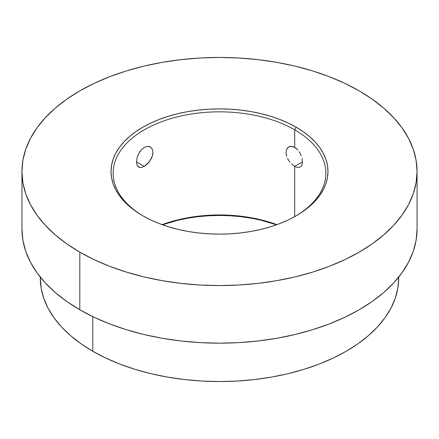 <?xml version="1.0" encoding="UTF-8"?>
<svg xmlns="http://www.w3.org/2000/svg" width="439" height="439" viewBox="0 0 439 439"><rect width="100%" height="100%" fill="white"/><g stroke="black" fill="none" stroke-linecap="round" stroke-linejoin="round"><path stroke-width="0.66" d="M291.48 146.33L294.706 147.389L293.076 146.648L289.987 146.428L291.48 146.33M288.659 146.944L289.987 146.428L287.545 147.844L286.716 149.09L288.659 146.939M287.55 158.402L288.664 160.389L287.55 158.402M289.998 162.238L288.664 160.389L289.998 162.238M294.706 166.397L291.491 163.895L294.706 166.397L294.706 216.641L294.706 166.397L297.79 167.528L294.706 166.397L302.487 161.903L294.706 166.397M151.45 147.839L150.336 146.939L147.509 146.33L144.294 147.389L147.509 146.33L149.002 146.428L150.341 146.939L152.278 149.079L152.975 152.393L152.284 156.355L149.013 162.221L144.294 166.397L136.513 161.903L137.072 165.146L138.697 167.105L139.86 167.517L137.764 166.304L136.814 164.389M162.112 224.653A106.359 61.405 180 0 1 276.888 224.653A106.359 61.405 0 0 0 162.112 224.653M276.499 224.795A108.477 62.629 0 0 0 162.501 224.795L177.987 220.219L188.013 218.15L198.335 216.657L208.865 215.758L219.5 215.456L230.135 215.758L240.665 216.657L250.987 218.15L261.013 220.219L276.499 224.795M294.706 129.818A106.359 61.405 0 0 0 144.667 129.604A106.359 61.405 0 0 0 143.553 216.224A106.359 61.405 180 0 1 113.141 173.235A106.359 61.405 180 0 1 178.799 116.505A106.359 61.405 180 0 1 294.706 129.818L294.706 147.389L294.706 129.818A106.359 61.405 180 0 1 325.859 173.235A106.359 61.405 180 0 1 295.447 216.224A106.359 61.405 0 0 0 294.706 129.818L296.204 127.222L294.706 129.818M142.796 215.796A108.477 62.629 180 0 1 142.796 215.79A108.477 62.629 180 0 1 142.796 127.222A108.477 62.629 180 0 1 296.204 127.222L288.319 123.096L279.764 119.435L270.638 116.275L261.013 113.646L250.987 111.577L240.665 110.085L230.135 109.185L219.5 108.883L208.865 109.185L198.335 110.085L188.013 111.577L177.987 113.646L168.362 116.275L159.236 119.435L150.681 123.096L142.796 127.222L135.646 131.777L129.307 136.716L123.831 141.984L119.282 147.542L115.693 153.326L113.108 159.291L111.544 165.371L111.023 171.506L111.544 177.647L113.108 183.727L115.693 189.686L119.282 195.476L123.831 201.029L129.307 206.303L135.646 211.241L142.796 215.796L150.681 219.923L159.236 223.583L168.362 226.743L177.987 229.372L188.013 231.441L198.335 232.933L208.865 233.833L219.5 234.135L230.135 233.833L240.665 232.933L250.987 231.441L261.013 229.372L270.638 226.743L279.764 223.583L288.319 219.923L296.204 215.796L303.354 211.241L309.693 206.303L315.169 201.029L319.718 195.476L323.307 189.686L325.892 183.727L327.456 177.647L327.977 171.506L327.456 165.371L325.892 159.291L323.307 153.326L319.718 147.542L315.169 141.984L309.693 136.716L303.354 131.777L296.204 127.222A108.477 62.629 180 0 1 296.204 215.79A108.477 62.629 180 0 1 142.796 215.796M286.716 149.09L286.025 152.41L286.722 156.372M136.952 158.364L137.758 155.741L139.854 151.713L141.21 149.968L144.294 147.389L141.21 149.968L138.697 153.661L137.072 157.87L136.513 161.909L144.294 166.397L141.204 167.528L144.294 166.397L147.52 163.884L151.455 158.391L152.799 154.33L152.975 152.393L152.278 149.079M92.783 316.612L92.783 351.244A179.205 103.461 0 0 0 288.077 373.671A179.205 103.461 0 0 0 398.705 278.085L397.844 288.225L395.265 298.268L390.99 308.118L385.063 317.677L377.545 326.852L368.502 335.561L358.026 343.721L346.217 351.244L333.185 358.059L319.06 364.107L303.975 369.331L288.077 373.671L271.522 377.09L254.461 379.559L237.065 381.047L219.5 381.546L201.935 381.047L184.539 379.559L167.478 377.09L150.923 373.671L135.025 369.331L119.94 364.107L105.815 358.059L92.783 351.244L92.783 316.612M79.81 252.156L79.81 309.764A197.55 114.052 0 0 0 295.101 334.491A197.55 114.052 0 0 0 417.05 229.114L416.101 240.298L413.253 251.366L408.544 262.226L402.014 272.762L393.723 282.881L383.757 292.484L372.206 301.472L359.19 309.764L344.824 317.282L329.255 323.949L312.623 329.705L295.101 334.491L276.844 338.26L258.039 340.977L238.865 342.623L219.5 343.172L200.135 342.623L180.961 340.977L162.156 338.26L143.899 334.491L126.377 329.705L109.745 323.949L94.176 317.282L79.81 309.764L79.81 252.156A197.55 114.052 180 0 1 21.95 171.506A197.55 114.052 180 0 1 143.899 66.135A197.55 114.052 180 0 1 359.19 90.862A197.55 114.052 180 0 1 417.05 171.506A197.55 114.052 180 0 1 295.101 276.883A197.55 114.052 180 0 1 79.81 252.156L66.794 243.864L55.243 234.876L45.277 225.273L36.986 215.154L30.456 204.618L25.747 193.758L22.899 182.69L21.95 171.506L22.899 160.328L25.747 149.26L30.456 138.4L36.986 127.864L45.277 117.745L55.243 108.142L66.794 99.154L79.81 90.862L94.176 83.344L109.745 76.677L126.377 70.92L143.899 66.135L162.156 62.365L180.961 59.644L200.135 58.003L219.5 57.454L238.865 58.003L258.039 59.644L276.844 62.365L295.101 66.135L312.623 70.92L329.255 76.677L344.824 83.344L359.19 90.862L372.206 99.154L383.757 108.142L393.723 117.745L402.014 127.864L408.544 138.4L413.253 149.26L416.101 160.328L417.05 171.506L416.101 182.69L413.253 193.758L408.544 204.618L402.014 215.154L393.723 225.273L383.757 234.876L372.206 243.864L359.19 252.156L344.824 259.674L329.255 266.341L312.623 272.098L295.101 276.883L276.844 280.653L258.039 283.374L238.865 285.015L219.5 285.564L200.135 285.015L180.961 283.374L162.156 280.653L143.899 276.883L126.377 272.098L109.745 266.341L94.176 259.674L79.81 252.156M21.95 229.114A197.55 114.052 0 0 0 79.81 309.764L66.794 301.472L55.243 292.484L45.277 282.881L36.986 272.762L30.456 262.226L25.747 251.366L22.899 240.298L21.95 229.114L21.95 171.506M40.295 278.085A179.205 103.461 0 0 0 92.783 351.244L80.974 343.721L70.498 335.561L61.455 326.852L53.937 317.677L48.01 308.118L43.735 298.268L41.156 288.225L40.295 277.113M296.298 148.508L294.706 147.389L297.796 149.973L296.298 148.508M299.14 151.707L300.303 153.661L299.14 151.707M301.236 155.741L300.303 153.661L301.236 155.741M302.186 164.395L301.242 166.304L299.146 167.517L301.242 166.304L301.928 165.141L302.487 161.903L302.065 158.435M136.518 162.227L136.518 161.623M141.204 167.528L139.86 167.517M299.146 167.517L297.79 167.528M302.482 161.645L302.482 162.221M398.705 277.113L398.705 278.085M417.05 171.506L417.05 229.114"/></g></svg>
